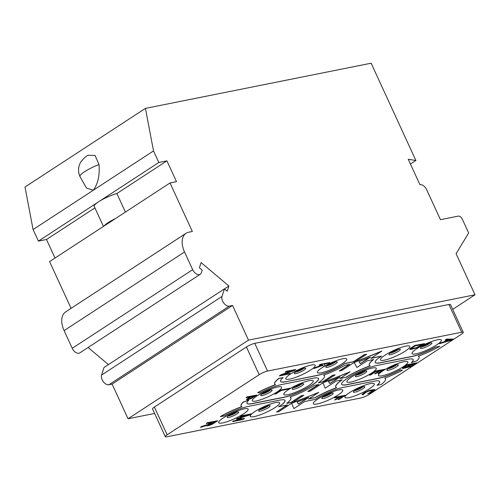 <?xml version="1.0" encoding="UTF-8"?>
<svg xmlns="http://www.w3.org/2000/svg" width="500" height="500" viewBox="0 0 500 500"><rect width="100%" height="100%" fill="white"/><g stroke="black" fill="none" stroke-linecap="round" stroke-linejoin="round"><path stroke-width="0.75" d="M338.175 394.919A16.188 3.044 155.3 0 0 338.812 389.919A16.188 3.044 155.3 0 0 317.95 398.963A16.188 3.044 155.3 0 0 317.306 403.963A16.188 3.044 155.3 0 0 338.175 394.919M167.144 434.794A6.475 1.219 155.3 0 0 165.306 436.694A6.475 1.219 155.3 0 0 166.887 436.794L361.037 397.938A6.475 1.219 155.3 0 0 369.381 394.319L461.425 334.219A6.475 1.219 155.3 0 0 463.263 332.325A6.475 1.219 155.3 0 0 461.681 332.225L267.531 371.081A6.475 1.219 155.3 0 0 259.188 374.7L167.144 434.794L154.388 407.062A6.475 1.219 -24.7 0 0 152.55 408.956L165.306 436.694M369.725 388.6A16.188 3.044 155.3 0 0 370.363 383.606A16.188 3.044 155.3 0 0 349.5 392.65A16.188 3.044 155.3 0 0 348.856 397.65A16.188 3.044 155.3 0 0 369.725 388.6M275.075 407.544A16.188 3.044 155.3 0 0 275.712 402.55A16.188 3.044 155.3 0 0 254.85 411.594A16.188 3.044 155.3 0 0 254.206 416.594A16.188 3.044 155.3 0 0 275.075 407.544M243.525 413.862A16.188 3.044 155.3 0 0 244.163 408.862A16.188 3.044 155.3 0 0 223.3 417.906A16.188 3.044 155.3 0 0 222.656 422.906A16.188 3.044 155.3 0 0 243.525 413.862M403.269 366.7A16.188 3.044 155.3 0 0 403.913 361.7A16.188 3.044 155.3 0 0 383.044 370.744A16.188 3.044 155.3 0 0 382.406 375.744A16.188 3.044 155.3 0 0 403.269 366.7M371.719 373.013A16.188 3.044 155.3 0 0 372.362 368.019A16.188 3.044 155.3 0 0 351.5 377.062A16.188 3.044 155.3 0 0 350.856 382.056A16.188 3.044 155.3 0 0 371.719 373.013M308.625 385.644A16.188 3.044 155.3 0 0 309.262 380.644A16.188 3.044 155.3 0 0 288.4 389.688A16.188 3.044 155.3 0 0 287.756 394.688A16.188 3.044 155.3 0 0 308.625 385.644M277.075 391.956A16.188 3.044 155.3 0 0 277.712 386.962A16.188 3.044 155.3 0 0 256.85 396.006A16.188 3.044 155.3 0 0 256.206 401A16.188 3.044 155.3 0 0 277.075 391.956M436.819 344.794A16.188 3.044 155.3 0 0 437.463 339.8A16.188 3.044 155.3 0 0 416.594 348.844A16.188 3.044 155.3 0 0 415.956 353.837A16.188 3.044 155.3 0 0 436.819 344.794M405.269 351.106A16.188 3.044 155.3 0 0 405.913 346.112A16.188 3.044 155.3 0 0 385.044 355.156A16.188 3.044 155.3 0 0 384.406 360.15A16.188 3.044 155.3 0 0 405.269 351.106M342.169 363.738A16.188 3.044 155.3 0 0 342.812 358.744A16.188 3.044 155.3 0 0 321.95 367.788A16.188 3.044 155.3 0 0 321.306 372.781A16.188 3.044 155.3 0 0 342.169 363.738M310.619 370.05A16.188 3.044 155.3 0 0 311.262 365.056A16.188 3.044 155.3 0 0 290.4 374.1A16.188 3.044 155.3 0 0 289.756 379.094A16.188 3.044 155.3 0 0 310.619 370.05M246.988 403.237A22.012 4.138 155.3 0 0 252.338 403.531L283.888 397.212A22.012 4.138 155.3 0 0 306.562 388.275A22.012 4.138 155.3 0 0 318.531 378.525M241.106 405.944A28.487 5.35 155.3 0 1 241.081 405.887A28.487 5.35 155.3 0 1 243.275 402L248.656 400.175L243.331 402.113A28.487 5.35 155.3 0 0 241.131 406A28.487 5.35 155.3 0 0 242 406.7A28.487 5.35 155.3 0 0 220.438 416.662L224.625 415.825A22.012 4.138 -24.7 0 1 248.088 406.45L279.637 400.138A22.012 4.138 -24.7 0 1 285.012 400.487A22.012 4.138 -24.7 0 1 282.462 404.244L278.631 406.731L287.375 404.981L276.512 412.069L287.044 405.044M241.825 406.625A28.487 5.35 155.3 0 0 220.381 416.544L220.438 416.662M282.362 404.137L282.406 404.131A22.012 4.138 155.3 0 0 284.988 400.431M276.512 412.069L278.9 411.594L303.825 395.319L301.381 395.681L291.106 402.388L286.863 403.237M290.869 397.725A28.487 5.35 155.3 0 0 290.844 397.669A28.487 5.35 155.3 0 0 290.15 397.038M318.356 384.6L307.769 391.512L310.212 391.144L335.138 374.875L332.694 375.238L322.419 381.944L318.569 382.719M324.419 375.819A28.487 5.35 155.3 0 0 324.394 375.763A28.487 5.35 155.3 0 0 323.7 375.138M340.863 365.962A22.012 4.138 155.3 0 1 317.438 375.312L317.488 375.425A22.012 4.138 -24.7 0 0 340.956 366.056L344.7 363.587L353.444 361.838L364.306 354.75L366.694 354.269L341.769 370.544L339.325 370.906L349.325 364.381M340.913 366.062L344.644 363.475L353.387 361.725L364.25 354.631L366.694 354.269M317.438 375.312L285.938 381.737A22.012 4.138 -24.7 0 1 280.562 381.388A22.012 4.138 -24.7 0 1 283.119 377.631L278.931 378.469A28.487 5.35 155.3 0 0 274.681 384.094A28.487 5.35 155.3 0 0 275.55 384.794A28.487 5.35 155.3 0 0 257.812 392.656L257.762 392.544A28.487 5.35 155.3 0 1 275.375 384.719M280.538 381.331A22.012 4.138 155.3 0 0 285.887 381.625M283.119 377.631L278.875 378.35A28.487 5.35 155.3 0 0 274.625 383.981A28.487 5.35 155.3 0 0 274.656 384.038M336.475 387.681A28.487 5.35 155.3 0 0 315.031 397.6L308.594 399.019L318.756 392.381L291.669 403.306L293.875 408.625L304.806 401.488L315.481 399.35L319.269 396.881A22.012 4.138 -24.7 0 1 342.738 387.506L374.288 381.194A22.012 4.138 -24.7 0 1 379.663 381.544A22.012 4.138 -24.7 0 1 377.106 385.306L377.056 385.188A22.012 4.138 155.3 0 0 379.631 381.488M385.519 378.781A28.487 5.35 155.3 0 0 385.494 378.725A28.487 5.35 155.3 0 0 384.8 378.1M341.637 384.294A22.012 4.138 155.3 0 0 346.987 384.588L378.537 378.269A22.012 4.138 155.3 0 0 400.269 369.831L402.413 370.275L400.319 369.95A22.012 4.138 -24.7 0 1 378.587 378.387L347.038 384.7A22.012 4.138 -24.7 0 1 341.662 384.35A22.012 4.138 -24.7 0 1 353.469 374.619A22.012 4.138 -24.7 0 1 376.287 365.606L407.837 359.288A22.012 4.138 -24.7 0 1 413.212 359.637A22.012 4.138 -24.7 0 1 411.512 362.644L411.463 362.525A22.012 4.138 155.3 0 0 413.181 359.581M419.069 356.875A28.487 5.35 155.3 0 0 419.044 356.819A28.487 5.35 155.3 0 0 418.35 356.194M411.512 362.644L416.894 360.819A28.487 5.35 155.3 0 0 419.094 356.931A28.487 5.35 155.3 0 0 418.225 356.238A28.487 5.35 155.3 0 0 439.794 346.275L435.606 347.113A22.012 4.138 -24.7 0 1 412.137 356.481L380.588 362.794A22.012 4.138 -24.7 0 1 375.213 362.45A22.012 4.138 -24.7 0 1 377.769 358.688L381.5 356.1L371.156 358.169M375.188 362.388A22.012 4.138 155.3 0 0 380.531 362.681L412.081 356.369A22.012 4.138 155.3 0 0 435.55 346.994M354.506 362.231L381.756 351.1L370.875 358.35L381.556 356.213M373.312 359.581A28.487 5.35 155.3 0 0 369.275 365.037A28.487 5.35 155.3 0 0 369.306 365.094M370.025 365.775A28.487 5.35 155.3 0 0 345.981 377.231L340.188 378.387M345.981 377.231L339.906 378.569L350.012 371.825L323.338 382.575M350.069 371.938L322.962 382.825L325.188 388.181L336.119 381.044L342.219 379.825A28.487 5.35 155.3 0 0 335.781 387.056A28.487 5.35 155.3 0 0 336.65 387.756A28.487 5.35 155.3 0 0 315.081 397.719M341.912 379.888A28.487 5.35 155.3 0 0 335.725 386.944A28.487 5.35 155.3 0 0 335.756 387M315.031 397.6L308.875 398.831M318.756 392.381L292.025 403.025M291.669 403.306L293.875 408.625M154.613 413.444L128.056 418.756L248.487 340.125L475 294.794L456.1 253.694L468.65 232.969L462.275 219.106A3.887 2.362 56.9 0 0 458.25 216.125L440.456 219.688L426.637 189.644A6.475 3.944 56.9 0 0 419.931 184.675L408.263 159.3L415.875 160.481L371.131 63.206L145.431 108.381L153.519 150.925L33.087 229.556L25 187.013L145.431 108.381M452.7 309.356L475 294.794M461.681 332.225L448.931 304.488L254.775 343.35A6.475 1.219 -24.7 0 0 246.431 346.969L154.388 407.062M448.931 304.488A6.475 1.219 -24.7 0 1 450.513 304.594L463.263 332.325M128.056 418.756L112.112 384.094L108.881 384.744A6.475 3.944 56.9 0 1 103.331 381.7A6.475 3.944 56.9 0 1 101.587 375.056L104.012 367.494L224.444 288.863L227.225 291.206L228.894 286L201.081 262.569L199.412 267.769L202.194 270.113L201.35 272.756A6.475 3.944 56.9 0 1 200.25 274.269A6.475 3.944 56.9 0 1 192.669 269.662L184.537 251.975L64.106 330.606A19.425 11.825 -123.1 0 1 65.619 311.919L186.05 233.287A19.425 11.825 56.9 0 0 184.537 251.975M248.487 340.125L232.544 305.462L112.112 384.094M64.106 330.606L72.237 348.294L192.669 269.662M200.25 274.269L79.819 352.9A6.475 3.944 -123.1 0 1 72.237 348.294M108.431 364.606L88.112 347.488M55.019 258.038L46.487 239.494L38.4 241.112L33.087 229.556M71.087 308.344L49.581 261.588L170.019 182.956L176.488 181.663L166.919 160.863L158.831 162.481L153.519 150.925M170.019 182.956L192.338 231.488L188.7 232.219A19.425 11.825 56.9 0 0 186.05 233.287M232.544 305.462L229.312 306.112L108.881 384.744M224.444 288.863L222.019 296.425A6.475 3.944 56.9 0 0 223.762 303.069A6.475 3.944 56.9 0 0 229.312 306.112M104.094 226A15.537 2.919 -24.7 0 1 115.506 218.544M125.412 212.075L116.881 193.531A15.537 2.919 -24.7 0 0 98.612 201.794L158.831 162.481M103.438 226.425L94.206 206.35A15.537 2.919 -24.7 0 1 98.612 201.794L38.4 241.112M94.913 207.881L46.487 239.494M79.963 176.556L86.481 188.031L93.3 190.244C97.981 183.781 99.881 175.206 98.994 164.513L95.019 155.444L88.5 155.262C86.856 155.4 84.294 157.625 80.806 161.931C78.1 166.737 77.819 171.612 79.963 176.556A16.831 3.162 -24.7 0 1 98.994 164.513M410.438 164.031L415.875 160.481M166.919 160.863L116.881 193.531M228.894 286L224.481 288.888M257.812 392.656L259.906 392.987A22.012 4.138 -24.7 0 1 281.637 384.55L313.188 378.231A22.012 4.138 -24.7 0 1 318.562 378.581A22.012 4.138 -24.7 0 1 306.756 388.312A22.012 4.138 -24.7 0 1 283.938 397.331L252.387 403.644A22.012 4.138 -24.7 0 1 247.013 403.294A22.012 4.138 -24.7 0 1 248.713 400.294M317.488 375.425L285.938 381.737M339.381 371.025L349.656 364.312L345.144 365.219A28.487 5.35 155.3 0 1 323.575 375.181A28.487 5.35 155.3 0 1 324.444 375.875A28.487 5.35 155.3 0 1 318.319 382.894L322.419 381.944M335.138 374.875L332.694 375.238M332.75 375.35L322.475 382.062M303.825 395.319L301.438 395.794L291.163 402.506L286.65 403.406A28.487 5.35 155.3 0 0 290.894 397.781A28.487 5.35 155.3 0 0 290.031 397.088A28.487 5.35 155.3 0 0 314.562 385.356L318.688 384.531L307.825 391.625M282.419 404.256L278.631 406.731M322.981 382.863L325.188 388.181M354.119 362.481L356.931 367.456L367.094 360.825L373.581 359.525A28.487 5.35 155.3 0 0 369.331 365.15A28.487 5.35 155.3 0 0 370.2 365.85A28.487 5.35 155.3 0 0 346.037 377.344M354.137 362.519L381.812 351.213M439.794 346.275L435.606 347.113M377.106 385.306L381.294 384.462A28.487 5.35 155.3 0 0 385.544 378.837A28.487 5.35 155.3 0 0 384.675 378.144A28.487 5.35 155.3 0 0 402.413 370.275M329.869 383.606L328.431 381.65L340.031 376.975L329.869 383.606L328.425 381.662M370.412 357.137L359.056 361.65L360.25 363.769L370.412 357.137M298.556 404.05L297.119 402.094L308.719 397.419L298.556 404.05L297.113 402.106M339.425 377.212L329.812 383.488M359.062 361.65L360.2 363.65L369.825 357.369M308.113 397.656L298.506 403.931M329.844 362.562L320.087 364.387L319.106 365.181L322.413 364.519L322.65 365.012L315.319 367.65L313.944 368.55L322.825 365.369L323.65 366.606L325.031 365.706L324.062 364.188L328.812 363.237L329.844 362.562L320.138 364.506L319.106 365.181M322.6 364.9L315.269 367.531L313.944 368.55M325.031 365.706L324.081 364.181M451.912 340L453.294 339.1L446.337 339.244L445.306 339.919L447.094 339.875L443.656 342.119L439.456 343.738L451.912 340M451.775 339.719L444.65 341.844L447.75 339.819L451.775 339.719M445.306 339.919L446.281 339.131L453.294 339.1M446.856 339.881L443.6 342.006L440.438 342.95L439.456 343.738M451.294 339.731L445.025 341.6M410.169 364.675L406.456 367.006L403.894 367.8L407.406 365.225L410.5 364.606L406.512 367.119L403.894 367.8M416.906 362.856L407.144 364.688L402.362 367.9L402.344 368.344L403.106 368.506L410.4 366.731L416.906 362.856L407.2 364.8L402.344 368.344M414.3 363.85L410.588 366.181L408.625 366.806L408.162 366.788L408.475 366.494L411.744 364.363L414.631 363.781L410.644 366.294L408.162 366.788M375.081 389.888L374.406 389.425L369.244 390.462L362.894 393.725L361.969 394.613L362.962 394.806L365.681 392.469L368.469 391.206L373.494 390.356L371.362 392.031L367.719 393.85L370.438 392.919L374.15 390.775L375.081 389.888L374.462 389.544L369.294 390.575M364 394.131L363.6 394.025M373.413 390.325L367.719 393.85M369.244 390.462L364.387 392.6L361.969 394.613M421.894 344.606L416.337 347.819L411.587 348.775L411.9 348.006L414.994 345.988L422.225 344.538L419.125 346.562M424.494 343.619L414.738 345.444L409.95 348.663L409.869 349.431L411.213 349.394L418.2 347.45L424.494 343.619L414.787 345.562L409.731 349.144M419.075 346.444L416.287 347.706L411.35 348.587M370.694 374.913L375.856 371.544L379.156 370.881L374.688 373.8L375.925 373.556L380.4 370.631L383.081 370.094L377.925 373.462L379.162 373.219L385.356 369.175L375.65 371.119L369.456 375.163L370.694 374.913M378.825 370.95L374.688 373.8M382.75 370.163L377.925 373.462M385.356 369.175L375.594 371L369.456 375.163M290.706 388.119L280.944 389.944L274.806 394.106L276.044 393.856L281.206 390.487L289.675 388.794L290.706 388.119L281 390.062M280.944 389.944L274.806 394.106M334.613 397.906L339.156 397L334.688 399.919L335.925 399.669L340.4 396.75L343.081 396.213L337.919 399.581L339.162 399.331L345.356 395.288L335.65 397.231L334.613 397.906L335.65 397.231M338.825 397.062L334.688 399.919M342.75 396.281L337.919 399.581M345.356 395.288L335.594 397.119M241.781 419.294L233.637 420.925L232.544 421.637L242.881 419.569L244.531 418.494L238.038 418.55L250.025 414.906L251.675 413.831L241.337 415.9L240.238 416.613L248.375 414.988L237.669 418.288L236.206 419.25L241.781 419.294M241.175 419.288L233.637 420.925M233.588 420.806L232.544 421.637M244.531 418.494L238.431 418.431M251.675 413.831L241.281 415.781L240.238 416.613M247.156 415.231L237.619 418.175L236.206 419.25M285.175 372.119L293.644 370.419L280.869 374.925L279.325 375.938L289.031 373.994L290.062 373.319L281.8 374.975L294.363 370.513L295.912 369.5L286.206 371.444L285.175 372.119L286.206 371.444M292.762 370.6L280.819 374.812L279.325 375.938M290.062 373.319L282.613 374.681M295.912 369.5L286.15 371.325M247.306 399.831L251.575 398.356L256.775 395.056L247.062 397L246.031 397.675L250.369 396.806L246.619 399.344L247.306 399.831M256.775 395.056L247.013 396.881L246.031 397.675M250.037 396.869L246.569 399.231L246.55 399.669M254.375 396L250.662 398.331L248.031 398.981M248.337 398.688L251.606 396.556L254.706 395.938L250.719 398.45L248.55 399.119L248.031 398.988L248.337 398.688M217.738 420.769L207.35 422.719L206.3 423.556L210.925 422.631L207.806 424.663L201.725 426.544L200.438 427.381L207.15 425.294L206.856 425.681L207.188 425.869L208.544 425.675L212.206 424.281L217.738 420.769L207.4 422.837L206.3 423.556M210.588 422.694L207.756 424.55L201.669 426.431L200.438 427.381M206.962 425.35L206.856 425.681M215.212 421.769L209.587 424.844L208.45 424.988L208.762 424.637L212.244 422.362L215.544 421.706L211.287 424.381L208.431 424.95M323.038 396.956A5.181 0.975 -24.7 0 0 330.231 393.981A5.181 0.975 155.3 0 0 331.337 393.137M331.463 394.988A6.306 1.188 -24.7 0 1 323.338 398.512A6.306 1.188 -24.7 0 1 323.587 396.562A6.306 1.188 155.3 0 1 331.712 393.044A6.306 1.188 155.3 0 1 331.463 394.988M222.019 296.425L101.587 375.056M267.531 371.081L254.775 343.35M259.188 374.7L246.431 346.969M363.013 388.675A6.306 1.188 155.3 0 0 363.263 386.725A6.306 1.188 155.3 0 0 355.138 390.25A6.306 1.188 -24.7 0 0 354.888 392.194A6.306 1.188 -24.7 0 0 363.013 388.675M362.887 386.825A5.181 0.975 155.3 0 1 361.781 387.669A5.181 0.975 -24.7 0 1 354.588 390.644M268.363 407.619A6.306 1.188 155.3 0 0 268.612 405.669A6.306 1.188 155.3 0 0 260.487 409.194A6.306 1.188 -24.7 0 0 260.238 411.138A6.306 1.188 -24.7 0 0 268.363 407.619M268.244 405.769A5.181 0.975 155.3 0 1 267.137 406.613A5.181 0.975 -24.7 0 1 259.938 409.588M228.388 415.9A5.181 0.975 -24.7 0 0 235.588 412.925A5.181 0.975 155.3 0 0 236.694 412.081M236.812 413.931A6.306 1.188 -24.7 0 1 228.688 417.456A6.306 1.188 -24.7 0 1 228.938 415.506A6.306 1.188 155.3 0 1 237.062 411.987A6.306 1.188 155.3 0 1 236.812 413.931M396.562 366.769A6.306 1.188 155.3 0 0 396.812 364.825A6.306 1.188 155.3 0 0 388.681 368.344A6.306 1.188 -24.7 0 0 388.431 370.294A6.306 1.188 -24.7 0 0 396.562 366.769M396.438 364.919A5.181 0.975 155.3 0 1 395.331 365.763A5.181 0.975 -24.7 0 1 388.137 368.738M261.938 393.994A5.181 0.975 -24.7 0 0 269.131 391.019A5.181 0.975 155.3 0 0 270.244 390.175M270.363 392.025A6.306 1.188 -24.7 0 1 262.238 395.55A6.306 1.188 -24.7 0 1 262.488 393.6A6.306 1.188 155.3 0 1 270.613 390.081A6.306 1.188 155.3 0 1 270.363 392.025M293.488 387.681A5.181 0.975 -24.7 0 0 300.681 384.706A5.181 0.975 155.3 0 0 301.788 383.862M301.913 385.712A6.306 1.188 -24.7 0 1 293.788 389.237A6.306 1.188 -24.7 0 1 294.037 387.287A6.306 1.188 155.3 0 1 302.162 383.769A6.306 1.188 155.3 0 1 301.913 385.712M356.587 375.05A5.181 0.975 -24.7 0 0 363.781 372.081A5.181 0.975 155.3 0 0 364.888 371.231M365.012 373.081A6.306 1.188 -24.7 0 1 356.887 376.606A6.306 1.188 -24.7 0 1 357.137 374.663A6.306 1.188 155.3 0 1 365.262 371.138A6.306 1.188 155.3 0 1 365.012 373.081M430.112 344.862A6.306 1.188 155.3 0 0 430.363 342.919A6.306 1.188 155.3 0 0 422.231 346.444A6.306 1.188 -24.7 0 0 421.981 348.387A6.306 1.188 -24.7 0 0 430.112 344.862M429.988 343.013A5.181 0.975 155.3 0 1 428.881 343.856A5.181 0.975 -24.7 0 1 421.688 346.831M295.487 372.088A5.181 0.975 -24.7 0 0 302.681 369.119A5.181 0.975 155.3 0 0 303.788 368.269M303.913 370.125A6.306 1.188 -24.7 0 1 295.788 373.644A6.306 1.188 -24.7 0 1 296.038 371.7A6.306 1.188 155.3 0 1 304.163 368.175A6.306 1.188 155.3 0 1 303.913 370.125M327.038 365.775A5.181 0.975 -24.7 0 0 334.231 362.8A5.181 0.975 155.3 0 0 335.337 361.956M335.462 363.806A6.306 1.188 -24.7 0 1 327.337 367.331A6.306 1.188 -24.7 0 1 327.581 365.381A6.306 1.188 155.3 0 1 335.712 361.863A6.306 1.188 155.3 0 1 335.462 363.806M390.138 353.15A5.181 0.975 -24.7 0 0 397.331 350.175A5.181 0.975 155.3 0 0 398.438 349.331M398.562 351.181A6.306 1.188 -24.7 0 1 390.431 354.7A6.306 1.188 -24.7 0 1 390.681 352.756A6.306 1.188 155.3 0 1 398.812 349.231A6.306 1.188 155.3 0 1 398.562 351.181M322.356 397.488L323.663 396.525C329.025 393.769 331.906 392.594 332.319 393.006L332.188 392.962M353.9 391.169L355.213 390.213C360.575 387.456 363.456 386.281 363.869 386.694L363.738 386.65M259.256 410.112L260.562 409.15C265.925 406.4 268.812 405.225 269.219 405.637L269.088 405.594M227.706 416.431L229.013 415.469C234.375 412.713 237.262 411.538 237.669 411.95L237.537 411.906M387.45 369.269L388.756 368.306C394.119 365.55 397.006 364.375 397.419 364.787L397.287 364.744M261.256 394.525L262.562 393.562C267.925 390.806 270.806 389.631 271.219 390.044L271.087 390M292.8 388.212L294.113 387.25C299.475 384.494 302.356 383.319 302.769 383.731L302.638 383.688M355.9 375.581L357.212 374.619C362.569 371.863 365.456 370.694 365.869 371.1L365.737 371.056M421 347.362L422.306 346.4C427.669 343.644 430.556 342.475 430.969 342.881L430.838 342.837M294.8 372.619L296.112 371.656C301.469 368.9 304.356 367.731 304.769 368.137L304.637 368.094M326.35 366.306L327.656 365.344C333.019 362.587 335.906 361.413 336.319 361.825L336.188 361.781M389.45 353.675L390.756 352.713C396.119 349.956 399.006 348.787 399.419 349.194L399.288 349.156"/></g></svg>
